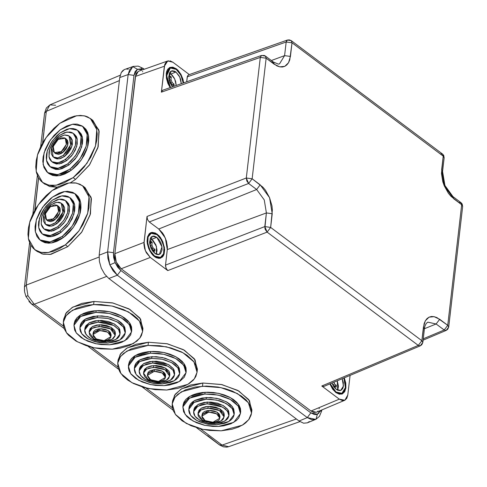 <?xml version="1.0" encoding="UTF-8"?>
<svg xmlns="http://www.w3.org/2000/svg" width="487" height="487" viewBox="0 0 487 487"><rect width="100%" height="100%" fill="white"/><g stroke="black" fill="none" stroke-linecap="round" stroke-linejoin="round"><path stroke-width="0.73" d="M141.26 68.344L143.318 68.478L138.198 66.086L133.31 66.39L124.282 69.604L122.608 70.779L121.257 72.545L119.735 77.549L99.184 255.188L107.651 251.907L128.166 74.584L119.735 77.549L99.184 255.188L99.397 261.489L101.308 268.13L104.632 274.102L108.857 278.491L117.324 275.21L120.879 270.516L310.852 412.885L307.291 417.578L315.637 419.374L311.796 419.709L307.291 417.578L117.324 275.21L108.857 278.491L299.073 421.036L307.291 417.578L310.852 412.885L317.39 414.187L315.996 419.216L317.39 414.187L318.668 413.286L320.318 410.571L317.39 414.187L315.905 414.601L314.279 414.522L310.852 412.885L120.879 270.516L115.109 262.596L109.8 264.843L117.324 275.21L120.879 270.516L117.647 267.156L115.109 262.596L113.648 257.513L113.483 252.698L133.998 75.375L137.474 69.294L132.732 66.628L128.166 74.584L133.998 75.375L135.161 71.546L137.474 69.294L140.579 68.965L142.709 69.763L137.474 69.294L132.732 66.628L133.347 66.378M173.841 68.077L169.646 67.516M176.276 68.777L175.685 69.014L176.276 68.777L177.95 70.262L180.896 74.304L182.935 79.223L183.66 82.851L181.158 74.797L176.276 68.777L169.963 67.37L166.164 75.442L170.14 87.605L167.887 83.447L166.426 78.37L166.262 73.549L166.688 71.467L167.425 69.72L169.738 67.468L172.848 67.139L176.276 68.777M160.351 258.238L163.054 255.03M157.155 234.064L161.861 239.762L164.448 247.433L163.997 254.372L160.673 258.134L154.537 256.661L152.863 255.17L151.305 253.307L148.766 248.741L147.299 243.658L147.05 241.168L147.561 236.761L149.332 233.663L150.611 232.762L152.096 232.348L155.426 233.011L158.829 235.556L160.387 237.425L162.926 241.99L164.643 249.563L164.131 253.97L163.388 255.718L162.36 257.069L159.596 258.384L156.26 257.72L154.537 256.661L149.868 251.042L147.269 243.457L147.634 236.53L150.842 232.664L157.155 234.064L156.558 234.308L157.155 234.064M335.908 392.583L329.833 383.896L332.676 389.229L335.908 392.583L339.336 394.22L342.446 393.886L344.759 391.639L345.922 387.81L345.758 382.989L344.254 377.821L345.886 388.084L342.038 394.056L335.908 392.583M320.385 411.338L321.81 409.938L321.657 410.973L319.417 416.361L315.984 419.222L307.37 422.856L303.559 423.179L299.073 421.036L307.291 417.578L117.324 275.21L113.112 270.815L109.8 264.843L107.877 258.201L107.651 251.907L99.184 255.188L99.397 261.489L101.308 268.13L104.632 274.102L108.857 278.491L299.073 421.036L303.559 423.179L307.394 422.85M307.62 422.746L309.294 421.565M128.343 69.166L126.218 69.057M142.801 71.753L142.393 71.54M167.68 60.978L138.32 71.327L136.36 73.233L135.733 74.712L114.877 253.672L115.011 257.751L116.253 262.049L118.402 265.914L121.135 268.751L311.01 411.052L313.914 412.434L316.544 412.154M317.457 411.552L317.956 411.034M319.125 408.77L319.265 408.27M347.791 395.097L350.074 375.374L347.791 395.097L344.851 400.235L346.805 398.329L347.791 395.097M168.587 60.772L166.25 61.886L164.752 64.503L161.392 92.183L260.283 57.393L246.331 177.974L246.854 181.012L248.607 183.459L246.331 177.974L147.013 216.459L147.518 219.503L149.29 221.944L248.607 183.459L256.649 189.486L264.252 199.92L266.395 212.959L264.879 228.086L265.336 229.645L267.089 232.092L264.812 226.607L165.501 265.092L166 268.136L167.778 270.577L166.353 268.873L165.47 265.811L167.291 249.6L165.501 265.092L264.812 226.607L266.395 212.959L167.291 249.6L167.394 246.909L166.438 241.089L164.082 235.416L162.481 232.908L158.756 229.036L149.29 221.944L158.756 229.036L256.649 189.486L264.252 199.92L266.395 212.959L167.291 249.6L165.416 238.173L158.756 229.036L256.649 189.486L248.607 183.459L149.29 221.944L147.518 219.503L147.013 216.459L144.018 242.38L114.877 253.672L135.38 76.471L164.393 66.262L161.392 92.183L260.283 57.393L246.331 177.974L147.013 216.459L143.939 244.352L144.645 248.626L146.368 252.783L150.276 257.459L167.778 270.577L267.089 232.092L418.29 345.405L421.845 340.711L424.11 323.685L425.315 320.842L426.989 318.65L429.071 317.189L431.476 316.513L434.118 316.647L436.894 317.591L447.736 325.334L461.688 204.747L450.932 196.304L448.393 193.272L444.266 185.851L442.829 181.748L441.484 173.549L443.207 156.12L292.005 42.807L289.741 59.834L288.535 62.671L286.861 64.868L284.779 66.329L282.375 67.005L279.733 66.871L276.957 65.922L266.115 58.184L252.163 178.766L262.925 187.215L265.458 190.247L269.585 197.667L271.965 205.922L272.367 209.964L270.65 227.399L421.845 340.711L422.807 342.434L420.263 345.819L418.29 345.405L321.816 386.021L323.776 386.447L321.816 386.021L339.317 399.133L311.01 411.052L121.135 268.751L150.276 257.459L167.778 270.577L267.089 232.092L418.29 345.405L321.816 386.021L339.317 399.133L342.221 400.515L344.851 400.235L339.317 399.133L311.01 411.052L316.386 412.227L344.693 400.308M138.32 71.327L135.38 76.471L164.393 66.262L167.705 60.966L172.867 62.226L189.352 74.578L172.867 62.226L169.963 60.838M323.831 386.422L420.263 345.819L418.29 345.405L421.845 340.711L422.807 342.434L424.39 328.786L423.422 327.063L424.39 328.786L424.926 326.126L426.302 323.35L427.823 322.151L436.139 324.001L424.39 328.749L436.139 324.001L439.694 319.308L434.118 316.647L429.071 317.189L425.315 320.842L423.422 327.063L421.845 340.711L270.65 227.399L272.227 213.75L269.585 197.667L260.204 184.792L252.163 178.766L266.115 58.184L265.427 56.06L266.115 58.184L260.283 57.393L261.513 55.457L265.427 56.06L264.277 55.451L261.373 55.518L260.283 57.393L266.115 58.184L274.157 64.211L273.463 62.086L265.427 56.06M271.405 61.952L273.469 62.086L274.157 64.211L279.733 66.871L284.779 66.329L288.535 62.671L290.429 56.455L284.591 55.664L271.405 60.54L284.591 55.664L279.483 63.894L278.302 64.089L273.463 62.086M188.487 74.882L287.403 40.08L286.545 40.835L286.173 42.016L292.005 42.807L290.429 56.455L284.591 55.664L286.173 42.016L187.282 76.806L186.71 81.779L187.416 76.167L188.499 74.876L187.282 76.806L286.173 42.016L287.403 40.08L291.311 40.683L292.005 42.807L286.173 42.016L284.591 55.664L279.514 63.882M423.221 338.849L444.181 330.028L436.139 324.001L444.181 330.028L423.221 338.849M161.392 92.183L161.751 91.008L162.609 90.253L161.392 92.183M144.018 242.38L114.877 253.672L116.253 262.049L121.135 268.751L150.276 257.459L145.394 250.756L144.018 242.38M124.282 69.604L121.257 72.545L119.735 77.549L128.166 74.584L129.706 69.574L133.298 66.396M341.722 394.16L344.419 390.951M154.714 233.37L150.526 232.804M143.318 68.478L143.915 69.337L143.324 68.478L144.292 69.203M113.483 252.698L133.998 75.375L128.166 74.584L107.651 251.907L113.483 252.698L107.651 251.907L109.8 264.843L115.109 262.596L113.483 252.698M440.449 153.862L442.513 153.995L443.207 156.12L442.513 153.995L291.311 40.683L292.005 42.807L443.207 156.12L441.624 169.762L444.266 185.851L453.647 198.726L461.688 204.747L447.736 325.334L448.697 327.057L446.153 330.442L444.181 330.028L447.736 325.334L439.694 319.308L436.139 324.001L427.805 322.157M246.331 177.974L252.163 178.766L246.331 177.974M248.607 183.459L252.163 178.766L248.607 183.459M256.649 189.486L260.204 184.792L256.649 189.486M266.395 212.959L272.227 213.75L266.395 212.959M264.812 226.607L270.65 227.399L264.812 226.607M267.089 232.092L270.65 227.399L267.089 232.092M443.207 156.12L444.168 157.843L443.207 156.12M441.624 169.762L442.586 171.485L441.624 169.762M422.807 342.434L421.785 344.735L420.324 345.794M453.647 198.726L452.959 196.602L453.647 198.726M461.688 204.747L460.994 202.629L462.65 206.47L461.688 204.747M458.937 202.495L460.994 202.629L452.959 196.602L444.929 185.462L442.586 171.485L444.168 157.843L443.694 155.365L442.513 153.995M460.994 202.629L462.175 203.998L462.65 206.47L448.697 327.057L447.736 325.334L444.181 330.028L446.214 330.417M42.698 131.253L44.542 113.234L46.344 111.328L49.893 104.869L46.344 111.328L42.698 142.849L46.344 111.328L119.388 80.574L46.344 111.328L44.542 113.203L46.326 108.029L49.905 104.863L55.646 105.247M31.6 304.089L34.206 304.278L27.96 295.755L25.933 296.437L27.96 295.755L34.206 304.278L63.474 326.217L34.206 304.278L106.586 276.452L34.206 304.278L31.631 304.107L28.916 301.368M27.826 270.23L30.736 245.113M34.754 210.396L38.516 177.852M42.533 143.135L43.763 132.525M38.625 178.035L34.912 210.11L38.625 178.035M24.496 290.727L24.441 286.965L26.237 285.09L30.839 245.296L26.237 285.09L99.062 257.093L26.237 285.09L27.96 295.755L26.237 285.09L24.435 286.995M91.495 347.213L117.927 367.021L91.495 347.213M145.948 388.023L172.38 407.826L145.948 388.023M200.4 428.828L222.102 445.088L296.321 418.978L222.102 445.088L228.622 446.707L226.765 447.127L223.338 446.841L219.521 444.923L222.102 445.088L200.4 428.828M207.632 435.622L219.497 444.899L222.102 445.088L228.647 446.701L299.913 421.626M64.12 328.457L31.631 304.107L25.933 296.431L24.6 291.841L24.441 286.965L29.561 242.703M334.313 385.71L333.632 386.489L334.313 385.71L333.358 386.057L334.313 385.71L336.152 387.086L334.313 385.71M334.514 383.969L332.591 384.675L334.514 383.969L336.353 385.351L336.152 387.086L336.353 385.351L334.691 385.99L336.353 385.351L334.514 383.969L334.009 382.137L334.514 383.969M337.728 390.221L337.223 380.779L338.453 386.173L337.728 390.221M342.203 378.685L343.426 386.094L340.669 390.422L336.28 389.369L333.966 386.964L331.884 383.032L336.28 389.369L337.509 390.124L339.896 390.598L340.955 390.3L342.611 388.693L343.14 387.439L343.323 382.508L342.203 378.685M335.975 391.974L330.216 383.732L332.919 388.796L335.975 391.974L335.409 392.193L335.975 391.974L339.226 393.526L342.166 393.21L344.352 391.079L345.453 387.457L345.295 382.898L343.871 377.985L345.429 387.646L341.868 393.338L335.975 391.974M152.942 249.788L152.267 250.568L152.942 249.788L151.987 250.141L152.942 249.788L154.787 251.164L152.942 249.788M153.143 248.047L151.226 248.76L153.143 248.047L154.988 249.429L154.787 251.164L154.988 249.429L153.326 250.068L154.988 249.429L153.143 248.047L151.865 244.961L153.143 248.047M150.069 245.692L151.865 244.961L150.069 245.692M156.364 254.299L156.43 246.44L151.792 239.3L156.784 237.285L162.001 246.842L159.298 254.5L154.909 253.447L152.595 251.042L150.781 247.78L149.552 242.362L150.446 237.96L151.183 236.992L153.161 236.049L154.324 236.11L156.784 237.285L159.091 239.683L160.911 242.952L161.958 246.586L162.074 250.032L160.503 253.733L158.531 254.677L156.144 254.202L154.909 253.447L149.71 243.999L152.267 236.274L156.784 237.285L151.792 239.3L150.221 238.399L152.973 240.353L155.877 244.9L157.088 250.251L156.364 254.299M154.61 256.052L150.173 250.702L147.719 243.482L148.103 236.925L151.195 233.31L157.082 234.673L161.52 240.03L163.973 247.244L163.589 253.806L160.497 257.416L154.61 256.052L154.044 256.272L154.61 256.052L157.855 257.605L160.795 257.288L162.007 256.436L163.681 253.508L164.168 249.332L163.382 244.559L160.138 237.851L157.082 234.673L155.45 233.675L152.297 233.048L150.897 233.443L148.705 235.568L148.005 237.224L147.524 241.394L149.144 248.559L151.548 252.875L154.61 256.052M149.698 243.914L150.526 243.963L150.83 241.308L152.169 242.313L151.865 244.961L152.169 242.313L150.647 242.903L152.169 242.313L150.83 241.308L150.526 243.963L149.752 244.273L150.526 243.963L149.698 243.914M172.069 84.495L171.387 85.274L172.069 84.495L171.114 84.848L172.069 84.495L173.914 85.876L172.069 84.495M172.27 82.753L170.347 83.466L172.27 82.753L174.115 84.135L173.914 85.876L174.115 84.135L172.447 84.781L174.115 84.135L172.27 82.753L170.992 79.673L172.27 82.753M169.196 80.398L170.992 79.673L169.196 80.398M176.215 85.469L174.736 79.004L170.919 74.006L175.904 71.991L179.788 77.098L181.267 83.691L180.671 79.466L179.21 75.948L175.904 71.991L170.919 74.006L169.348 73.105L172.1 75.059L174.182 77.914L175.624 81.39L176.215 85.469M170.578 87.453L166.639 75.771L170.316 68.022L176.209 69.385L180.902 75.223L183.228 83.003L181.669 76.879L179.265 72.557L176.209 69.385L172.958 67.833L170.018 68.15L168.806 69.002L167.132 71.93L166.731 73.896L167.437 80.879L170.578 87.453M172.538 86.765L169.902 82.486L168.679 77.074L169.573 72.666L170.31 71.699L172.288 70.761L174.675 71.236L175.904 71.991L171.387 70.986L168.703 77.579L172.538 86.765M168.825 78.626L169.653 78.669L169.957 76.015L171.296 77.019L170.992 79.673L171.296 77.019L169.774 77.61L171.296 77.019L169.957 76.015L169.653 78.669L168.879 78.979L169.653 78.669L168.825 78.626M251.505 413.079L251.87 409.957L248.747 399.565L237.772 390.416L221.293 384.493L202.866 383.056L190.685 384.998L180.902 389.21L174.602 395.219L172.489 402.359M251.584 411.509L249.533 400.728L238.837 391.024L221.981 384.639L202.866 383.056L202.507 386.185L220.934 387.622L237.406 393.545L248.388 402.694L251.505 413.086L248.735 419.703L242.282 425.2L221.214 430.812L209.599 430.471L201.904 429.181L191.166 425.784L182.211 420.902L175.813 414.948L173.244 410.632L172.161 406.237L172.191 404.064L172.605 401.933L174.553 397.879L177.938 394.233L185.407 389.825L195.153 387.031L206.336 386.081L217.993 387.062L225.53 388.754L232.549 391.207L241.503 396.095L246.093 399.973L249.368 404.186L250.47 406.359L251.554 410.754L251.523 412.927L251.109 415.064L249.161 419.118L245.777 422.765L243.585 424.39L238.307 427.166L232.019 429.23L221.214 430.812L202.781 429.376L186.308 423.447L175.326 414.303L172.209 403.912L174.979 397.295L181.432 391.798L202.507 386.185L202.866 383.056L181.797 388.669L175.344 394.166L172.568 400.783L172.209 403.912M240.456 413.56L240.657 411.832L238.387 404.283L230.412 397.642L218.45 393.332L205.064 392.291L204.863 394.026L218.249 395.073L230.211 399.377L238.186 406.018L240.45 413.566L233.754 422.363L218.45 426.442L212.849 426.435L204.424 425.261L196.626 422.795L190.125 419.246L186.789 416.428L183.611 411.789L182.844 407.016L184.561 402.524L187.02 399.876L192.444 396.674L199.524 394.64L204.863 394.026L213.294 394.275L221.591 395.894L229.024 398.756L233.188 401.227L237.839 405.549L239.701 408.684L240.468 413.457L238.752 417.949L236.292 420.598L230.868 423.793L223.789 425.827L218.45 426.442L205.064 425.401L193.102 421.091L185.127 414.449L182.856 406.901L189.559 398.104L204.863 394.026L205.064 392.291L189.76 396.363L183.063 405.166L182.856 406.901M234.095 414.595L234.296 412.854L232.518 406.919L226.248 401.696L216.837 398.311L206.318 397.495L206.117 399.23L216.636 400.052L226.047 403.437L232.317 408.66L234.095 414.595L228.829 421.511L216.794 424.713L207.949 424.214L199.64 421.845L196.091 420.068L193.126 417.974L190.874 415.654L189.406 413.195L188.786 410.687L189.041 408.222L190.155 405.908L192.085 403.826L194.763 402.055L201.916 399.711L206.117 399.23L210.518 399.237L219.266 400.698L223.271 402.098L229.785 405.969L232.037 408.289L233.504 410.754L234.125 413.262L233.87 415.721L232.756 418.035L230.826 420.123L228.147 421.888L224.83 423.276L216.794 424.713L206.275 423.897L196.864 420.512L190.594 415.289L188.816 409.354L194.082 402.432L206.117 399.23L206.318 397.495L194.283 400.698L189.017 407.613L188.822 409.293M228.884 415.752L229.091 414.011L227.703 409.39L222.821 405.324L207.298 402.049L207.097 403.79L222.62 407.065L227.502 411.131L228.884 415.752L224.787 421.139L215.412 423.635L208.527 423.246L205.173 422.491L202.05 421.401L196.979 418.388L195.22 416.58L194.082 414.662L193.601 412.708L193.796 410.791L194.666 408.989L196.17 407.363L200.839 404.904L203.822 404.161L210.524 403.79L213.982 404.18L220.453 406.024L225.53 409.037L228.427 412.763L228.908 414.717L228.713 416.628L227.843 418.436L226.339 420.056L221.67 422.515L215.412 423.635L199.889 420.36L195.007 416.294L193.619 411.673L197.722 406.286L207.097 403.79L207.298 402.049L197.923 404.545L193.82 409.932L193.625 411.625M224.093 416.957L224.294 415.222L219.661 408.794L208.174 406.371L207.973 408.112L219.46 410.529L224.093 416.957L221.061 420.945L214.128 422.789L206.555 421.943L204.248 421.139L200.498 418.905L198.349 416.154L197.996 414.705L198.781 411.953L201.435 409.737L203.347 408.94L210.512 408.112L217.859 409.762L219.905 410.784L222.912 413.329L224.111 416.19L223.326 418.942L222.212 420.141L218.754 421.961L214.128 422.789L202.647 420.366L198.008 413.938L201.046 409.957L207.973 408.112L208.174 406.371L201.247 408.216L198.209 412.203L198.014 413.907M219.826 418.223L220.027 416.488L216.837 412.063L208.935 410.401L208.734 412.136L216.636 413.804L219.826 418.223L212.971 422.235L207.754 421.657L204.759 420.397L202.695 418.65L201.868 416.677L202.409 414.784L203.176 413.956L207.072 412.331L212.241 412.337L215.534 413.274L219.01 415.728L219.838 417.7L219.296 419.593L218.529 420.415L216.149 421.669L212.971 422.235L205.07 420.573L201.88 416.148L208.734 412.136L208.935 410.401L202.081 414.413L201.88 416.123M220.021 416.513L219.211 413.993L217.141 412.239L214.146 410.979L210.682 410.401L207.273 410.59L204.437 411.521L202.61 413.043L202.068 414.936M224.294 415.253L223.953 413.006L223.113 411.588L220.106 409.05L215.753 407.217L210.713 406.377L205.757 406.651L201.636 407.996L198.982 410.218L198.197 412.97M229.085 414.06L228.628 411.022L227.484 409.104L223.423 405.671L217.537 403.193L210.725 402.055L204.023 402.426L198.459 404.253L194.867 407.248L193.996 409.056L193.789 410.809M234.29 412.915L233.705 409.013L232.238 406.554L229.986 404.228L227.021 402.14L219.467 398.963L210.719 397.502L202.117 397.976L194.964 400.32L192.286 402.085L190.356 404.173L189.242 406.487L188.968 408.49M240.669 411.716L240.432 408.538L239.099 405.361L236.725 402.305L233.389 399.486L229.225 397.015L224.397 394.981L219.089 393.472L213.495 392.54L207.846 392.218L202.349 392.522L197.217 393.441L192.645 394.939L188.816 396.954L185.87 399.413L183.922 402.225L183.057 405.172M197.052 372.275L194.283 378.892L187.83 384.395L166.761 390.002L155.146 389.661L143.732 387.433L133.493 383.5L127.764 380.091L123.174 376.214L119.899 372.007L118.061 367.63L117.744 363.259L118.152 361.129L120.106 357.068L123.491 353.422L130.954 349.021L140.7 346.22L148.054 345.374L148.413 342.251L148.054 345.374L166.481 346.811L182.954 352.74L193.936 361.884L197.058 372.269L197.418 369.152L194.295 358.755L183.319 349.611L166.846 343.682L148.413 342.251L136.238 344.193L126.456 348.406L120.155 354.414L118.043 361.549M186.004 372.756L186.204 371.021L183.94 363.472L175.965 356.831L163.997 352.527L150.611 351.486L150.41 353.221L163.796 354.262L175.764 358.572L183.739 365.213L186.004 372.762L179.301 381.558L163.997 385.637L155.566 385.387L149.978 384.45L142.18 381.985L135.672 378.436L131.027 374.113L129.158 370.978L128.373 367.788L129.268 363.156L132.574 359.065L135.976 356.813L142.563 354.372L150.41 353.221L158.847 353.471L164.436 354.402L172.234 356.874L176.751 359.132L182.071 363.241L185.249 367.874L186.016 372.646L184.299 377.139L180.251 380.974L176.416 382.989L169.342 385.022L163.997 385.637L150.617 384.59L138.649 380.286L130.674 373.645L128.41 366.096L135.106 357.3L150.41 353.221L150.611 351.486L135.307 355.559L128.611 364.361L128.41 366.096M179.648 373.785L179.849 372.05L178.065 366.114L171.795 360.891L162.39 357.507L151.865 356.685L151.664 358.426L162.189 359.242L171.594 362.632L177.865 367.849L179.648 373.785L174.376 380.706L162.348 383.908L153.502 383.403L149.192 382.441L141.638 379.263L138.679 377.169L136.421 374.85L134.954 372.385L134.339 369.877L134.589 367.417L135.703 365.104L137.638 363.022L140.311 361.251L147.464 358.907L151.664 358.426L160.509 358.925L164.813 359.893L172.374 363.071L175.332 365.165L177.591 367.484L179.052 369.943L179.673 372.458L179.417 374.917L178.303 377.23L176.373 379.312L173.695 381.084L170.377 382.472L162.348 383.908L151.822 383.086L142.417 379.702L136.147 374.485L134.363 368.549L139.629 361.628L151.664 358.426L151.865 356.685L139.83 359.893L134.564 366.808L134.369 368.489M174.437 374.947L174.638 373.206L173.25 368.586L168.368 364.519L152.845 361.244L152.644 362.979L168.167 366.254L173.049 370.321L174.437 374.947L170.334 380.335L160.966 382.831L157.532 382.825L150.72 381.686L144.834 379.209L142.533 377.583L139.629 373.858L139.148 371.904L139.349 369.986L140.213 368.184L141.717 366.559L146.386 364.099L152.644 362.979L156.071 362.985L162.883 364.124L166.006 365.213L171.077 368.227L172.836 370.035L173.975 371.952L174.456 373.906L174.261 375.824L173.39 377.626L171.887 379.251L167.218 381.711L160.966 382.831L145.443 379.556L140.56 375.489L139.172 370.863L143.275 365.475L152.644 362.979L152.845 361.244L143.476 363.74L139.373 369.128L139.179 370.82M169.646 376.153L169.847 374.412L165.209 367.989L153.728 365.567L153.527 367.301L165.008 369.724L169.646 376.153L166.609 380.134L159.681 381.985L152.102 381.138L147.75 379.306L146.045 378.101L144.742 376.761L143.543 373.9L143.689 372.482L145.443 369.95L148.9 368.129L156.065 367.308L163.407 368.957L165.452 369.98L168.459 372.518L169.659 375.386L168.873 378.137L167.759 379.336L164.308 381.157L159.681 381.985L148.2 379.562L143.562 373.133L146.593 369.146L153.527 367.301L153.728 365.567L146.794 367.411L143.762 371.398L143.562 373.097M147.616 374.132L148.158 372.238L149.99 370.71L154.489 369.59L157.989 369.791L161.282 370.729L163.863 372.263L165.343 374.162L165.574 375.684L162.384 371.258L154.489 369.59L154.282 371.331L162.183 372.999L165.373 377.419L158.518 381.431L153.308 380.846L149.138 378.758L147.415 375.873L147.957 373.979L148.724 373.152L151.104 371.898L156.029 371.331L161.081 372.47L163.662 374.004L165.142 375.897L165.288 377.869L164.843 378.783L163.017 380.31L158.518 381.431L150.617 379.763L147.427 375.343L154.282 371.331L154.489 369.59L147.628 373.602L147.433 375.319M169.841 374.448L169.506 372.202L168.66 370.784L165.653 368.245L161.3 366.413L156.266 365.567L151.311 365.84L147.19 367.192L144.536 369.414L143.744 372.159M174.632 373.255L174.176 370.217L173.037 368.3L168.971 364.86L163.084 362.389L156.272 361.251L149.576 361.622L144.006 363.442L140.414 366.443L139.55 368.245L139.343 370.004M179.837 372.111L179.253 368.209L177.792 365.743L175.533 363.424L172.575 361.336L165.014 358.158L156.266 356.691L147.664 357.172L140.512 359.509L137.839 361.281L135.903 363.363L134.789 365.682L134.515 367.685M148.054 345.374L159.663 345.715L171.083 347.949L181.322 351.882L187.051 355.285L193.455 361.238L196.018 365.554L197.101 369.95L197.071 372.123L195.871 376.323L194.709 378.308L193.187 380.195L189.133 383.586L183.855 386.361L177.566 388.425L166.761 390.002L148.334 388.565L131.855 382.642L120.879 373.499L117.757 363.101L120.532 356.484L126.985 350.987L148.054 345.374M186.217 370.911L185.985 367.734L184.652 364.556L182.272 361.5L178.936 358.682L174.778 356.21L169.945 354.177L164.636 352.667L159.048 351.73L153.393 351.407L147.896 351.711L142.764 352.631L138.192 354.128L134.363 356.149L131.417 358.609L129.469 361.421L128.611 364.361M197.138 370.704L195.08 359.923L184.39 350.22L167.534 343.834L148.413 342.251L127.344 347.858L120.892 353.355L118.122 359.972L117.757 363.101M142.606 331.47L139.836 338.088L133.383 343.585L112.308 349.197L100.699 348.856L93.005 347.572L85.694 345.49L76.045 341.058L68.722 335.409L66.908 333.333L64.345 329.023L63.261 324.628L63.706 320.318L65.654 316.264L69.038 312.617L76.508 308.21L86.248 305.416L93.601 304.57L93.967 301.441L93.601 304.57L112.028 306.006L128.507 311.936L139.483 321.079L142.606 331.464L142.965 328.341L139.848 317.95L128.866 308.807L112.394 302.877L93.967 301.441L81.786 303.389L72.003 307.595L65.702 313.604L63.59 320.744M131.551 331.951L131.752 330.216L129.487 322.668L121.513 316.026L109.545 311.723L96.164 310.676L95.963 312.417L109.344 313.458L121.312 317.761L129.286 324.403L131.551 331.951L124.855 340.754L109.551 344.826L101.113 344.583L95.525 343.645L87.727 341.18L81.226 337.631L76.575 333.309L74.712 330.174L73.945 325.401L74.821 322.351L76.769 319.539L81.524 316.008L88.11 313.561L95.963 312.417L104.395 312.66L109.983 313.598L117.781 316.063L124.288 319.612L127.618 322.431L130.802 327.069L131.587 330.259L130.693 334.892L127.387 338.982L121.969 342.184L117.397 343.682L109.551 344.826L96.164 343.785L84.196 339.482L76.222 332.84L73.957 325.292L80.659 316.489L95.963 312.417L96.164 310.676L80.86 314.754L74.158 323.551L73.957 325.292M125.196 332.98L125.396 331.239L123.613 325.304L117.343 320.087L107.937 316.702L97.412 315.88L97.211 317.615L107.737 318.437L117.142 321.822L123.412 327.045L125.196 332.98L119.93 339.896L107.895 343.104L99.05 342.598L94.746 341.631L87.185 338.453L84.227 336.365L81.968 334.045L80.507 331.58L79.886 329.072L80.136 326.613L81.256 324.293L83.186 322.211L85.864 320.446L93.011 318.102L97.211 317.615L106.056 318.121L110.36 319.088L117.921 322.266L120.879 324.354L123.138 326.68L124.605 329.139L125.22 331.647L124.97 334.106L123.856 336.426L121.92 338.508L119.248 340.279L115.924 341.667L107.895 343.104L97.37 342.282L87.964 338.897L81.694 333.674L79.911 327.739L85.182 320.823L97.211 317.615L97.412 315.88L85.383 319.082L80.111 326.004L79.923 327.678M119.985 334.137L120.186 332.402L118.798 327.775L113.915 323.709L98.392 320.434L98.191 322.175L113.715 325.45L118.597 329.516L119.985 334.137L115.882 339.524L106.513 342.02L99.622 341.631L96.274 340.876L90.387 338.404L88.08 336.773L85.182 333.047L84.701 331.093L84.896 329.182L85.761 327.374L89.352 324.372L91.94 323.295L98.191 322.175L101.625 322.181L105.082 322.564L111.553 324.409L114.323 325.797L118.384 329.23L119.528 331.148L120.009 333.102L119.808 335.019L118.944 336.821L117.44 338.441L112.765 340.9L106.513 342.02L90.99 338.745L86.108 334.679L84.72 330.058L88.823 324.671L98.191 322.175L98.392 320.434L89.024 322.93L84.921 328.317L84.726 330.009M115.194 335.348L115.395 333.607L110.756 327.179L99.275 324.756L99.074 326.497L110.555 328.92L115.194 335.348L112.162 339.329L105.229 341.174L97.656 340.328L95.349 339.524L91.593 337.296L89.45 334.539L89.243 331.677L89.882 330.344L92.536 328.122L94.448 327.325L101.613 326.503L108.96 328.147L111.006 329.175L114.007 331.714L115.212 334.581L115.066 335.993L113.307 338.532L109.855 340.346L105.229 341.174L93.748 338.751L89.109 332.329L92.146 328.341L99.074 326.497L99.275 324.756L92.347 326.607L89.31 330.588L89.115 332.292M110.926 336.614L111.127 334.873L107.931 330.454L100.036 328.786L99.835 330.527L107.73 332.189L110.926 336.614L104.066 340.626L100.559 340.425L97.266 339.488L93.79 337.034L93.212 336.06L93.066 334.088L94.277 332.347L98.167 330.716L103.341 330.722L106.635 331.659L110.111 334.112L110.689 335.093L110.835 337.059L109.624 338.806L107.25 340.054L104.066 340.626L96.17 338.958L92.98 334.539L99.835 330.527L100.036 328.786L93.181 332.798L92.98 334.514M111.121 334.898L110.312 332.377L108.242 330.63L105.247 329.37L101.783 328.792L98.368 328.981L95.537 329.906L93.711 331.434L93.169 333.327M115.389 333.644L115.054 331.397L114.208 329.979L111.206 327.434L106.854 325.602L101.813 324.762L96.858 325.036L92.737 326.387L90.083 328.603L89.298 331.355M120.179 332.444L119.729 329.407L118.585 327.489L114.524 324.056L108.638 321.578L101.826 320.44L95.123 320.811L89.553 322.637L85.968 325.639L85.097 327.441L84.89 329.2M125.39 331.3L124.806 327.404L123.339 324.939L121.08 322.619L118.122 320.531L110.567 317.347L101.82 315.886L93.218 316.361L86.065 318.705L83.387 320.476L81.457 322.558L80.343 324.872L80.069 326.88M93.601 304.57L101.314 304.582L112.911 306.195L123.643 309.592L132.598 314.48L137.194 318.364L140.469 322.571L141.571 324.744L142.654 329.139L142.624 331.318L141.419 335.519L140.256 337.503L136.871 341.15L129.408 345.557L119.662 348.351L112.308 349.197L93.881 347.761L77.409 341.831L66.427 332.688L63.31 322.297L66.08 315.679L72.533 310.182L93.601 304.57M131.764 330.101L131.533 326.929L130.199 323.752L127.819 320.696L124.489 317.877L120.326 315.406L115.498 313.372L110.184 311.857L104.595 310.925L98.946 310.603L93.449 310.907L88.311 311.826L83.746 313.324L79.911 315.339L76.97 317.804L75.022 320.61L74.158 323.557M142.685 329.894L140.627 319.119L129.938 309.409L113.081 303.03L93.967 301.441L72.892 307.053L66.439 312.551L63.669 319.168L63.31 322.297M83.788 186.764L91.124 197.369L90.43 213.903L81.883 231.952L67.778 246.678L50.946 254.311L43.38 254.226L37.17 251.487L36.014 250.519L42.223 253.946L50.045 254.433L67.778 246.678L81.53 232.463L90.125 214.986L91.404 198.666L85.042 187.605L82.632 185.803L88.993 196.858L87.715 213.178L79.119 230.655L65.368 244.87L67.778 246.678L65.368 244.87L59.384 248.68L53.375 251.304L47.568 252.637L44.816 252.802L39.727 252.12L37.45 251.28L33.524 248.638L30.559 244.815L28.684 239.945L27.96 234.229L28.41 227.873L30.036 221.128L32.757 214.256L36.47 207.517L41.042 201.174L46.295 195.464L52.024 190.606L68.856 182.978L76.422 183.057L82.632 185.803M40.658 240.408L41.31 240.937L51.318 242.989L63.541 237.443L73.525 227.119L79.771 214.426L80.702 202.574L76.082 194.544L74.754 193.546L79.363 201.569L78.431 213.428L72.186 226.114L62.202 236.439L63.541 237.443L62.202 236.439L55.664 240.274L49.278 242.082L45.37 242.076L41.925 241.095L39.07 239.178L36.921 236.402L35.186 230.856L35.088 226.449L36.537 219.199L39.782 211.735L44.536 204.704L50.392 198.708L52.511 197.028L64.734 191.488L74.742 193.54M43.045 234.442L43.69 234.971L51.555 236.585L61.167 232.226L59.828 231.228L50.216 235.58L42.345 233.973L38.717 227.654L39.447 218.334L44.354 208.357L52.206 200.236L59.055 196.565L62.366 195.804L65.441 195.811L68.15 196.578L70.39 198.087L72.082 200.273L73.153 203.049L73.567 206.318L73.306 209.946L72.386 213.793L68.71 221.567L66.098 225.195L59.828 231.228L52.98 234.898L49.662 235.659L46.594 235.653L43.885 234.886L41.639 233.376L39.952 231.191L38.875 228.415L38.461 225.146L38.723 221.518L41.2 213.744L43.325 209.897L45.936 206.269L52.206 200.236L61.819 195.877L69.684 197.491L73.318 203.81L72.587 213.129L67.681 223.107L59.828 231.228L61.167 232.226L69.02 224.111L73.927 214.134L74.657 204.814L71.023 198.495L69.732 197.527M44.737 229.389L45.37 229.937L51.5 231.191L58.982 227.8L57.643 226.796L50.161 230.187L44.031 228.933L41.2 224.014L41.772 216.758L45.595 208.984L51.707 202.659L57.04 199.798L59.627 199.207L62.013 199.213L64.126 199.81L65.873 200.985L67.188 202.689L68.022 204.85L68.143 210.22L67.425 213.221L64.558 219.272L60.193 224.635L57.643 226.796L52.31 229.657L49.729 230.248L47.336 230.241L45.23 229.645L43.483 228.47L42.162 226.765L41.328 224.604L41.206 219.235L41.931 216.234L44.792 210.183L46.825 207.359L51.707 202.659L59.195 199.268L65.319 200.522L68.15 205.441L67.583 212.703L63.76 220.471L57.643 226.796L58.982 227.8L65.1 221.475L68.923 213.702L69.489 206.445L66.664 201.527L65.355 200.553M45.461 224.233L46.801 225.231L51.336 226.163L56.869 223.655L55.53 222.65L49.997 225.158L45.461 224.233L43.793 215.224L51.141 204.802L55.086 202.683L58.769 202.245L60.327 202.689L61.618 203.56L63.213 206.421L63.45 208.302L62.768 212.606L61.873 214.87L59.146 219.174L55.53 222.65L53.564 223.904L49.68 225.201L46.35 224.757L45.054 223.886L43.465 221.031L43.373 217.056L44.804 212.582L46.028 210.36L47.531 208.272L51.141 204.802L56.681 202.288L61.21 203.219L62.884 212.222L55.53 222.65L56.869 223.655L64.223 213.227L62.549 204.223L61.24 203.237M58.148 206.135L59.706 207.596L60.132 208.698L60.193 211.431L59.207 214.511L57.332 217.476L53.491 220.727L50.818 221.622L47.921 220.952L54.848 219.862L53.509 218.858L46.582 219.947L45.431 213.75L50.49 206.579L54.514 204.82L56.809 205.13L57.697 205.727L58.787 207.693L58.854 210.427L57.028 215.035L54.806 217.762L50.794 220.319L48.262 220.617L46.302 219.71L45.206 217.744L45.145 215.017L46.125 211.93L48 208.972L50.49 206.579L57.417 205.49L58.568 211.687L53.509 218.858L54.848 219.862L59.907 212.691L58.757 206.494L57.436 205.508M46.776 225.213L49.248 226.205L52.925 225.767L56.869 223.655L60.485 220.179L63.213 215.875L64.637 211.395L64.552 207.425L62.957 204.564M45.334 229.907L48.676 231.246L53.649 230.661L58.982 227.8L63.864 223.101L67.553 217.281L69.483 211.224L69.361 205.855L68.527 203.694L66.622 201.496M52.511 197.028L59.043 193.199L63.359 191.756L67.437 191.269L72.788 192.377L75.637 194.295L77.792 197.071L79.527 202.616L79.625 207.024L78.176 214.274L76.197 219.266L73.494 224.16L70.177 228.768L66.36 232.914L62.202 236.439L49.978 241.984L39.971 239.933L35.35 231.903L36.282 220.045L42.521 207.352L52.511 197.028M43.641 234.941L47.933 236.658L51.001 236.664L54.319 235.903L57.752 234.405L61.167 232.226L67.437 226.199L72.167 218.724L74.651 210.95L74.907 207.322L74.493 204.053L73.421 201.277L70.974 198.459M52.024 190.606L58.002 186.795L66.956 183.343L69.818 182.844L75.199 182.85L79.941 184.202L83.867 186.838L85.481 188.615L87.91 192.98L89.218 198.3L88.975 207.608L87.356 214.347L82.893 224.623L78.73 231.197L71.096 240.018L65.368 244.87L48.536 252.503L40.969 252.418L34.76 249.679L28.398 238.624L29.677 222.297L38.272 204.826L52.024 190.606M41.298 240.925L44.92 242.709L48.615 243.202L52.693 242.721L57.003 241.278L61.38 238.928L65.654 235.769L69.659 231.915L73.245 227.514L76.27 222.742L78.62 217.774L80.203 212.801L80.964 208.022L80.866 203.621L79.911 199.755L78.145 196.584L76.063 194.532M44.956 184.22L43.793 183.258L49.741 186.606L57.204 187.239L44.956 184.22L42.564 182.43M91.574 119.504L98.91 130.102L98.21 146.642L89.669 164.685L75.564 179.411L70.384 182.783L75.564 179.411L89.31 165.196L97.905 147.725L99.184 131.399L92.822 120.344L90.412 118.536L96.773 129.591L95.495 145.917L86.899 163.388L73.153 177.609L75.564 179.411L73.153 177.609L64.15 182.887L58.215 184.871L52.596 185.535L49.972 185.364L45.23 184.013L41.304 181.377L38.345 177.548L36.464 172.684L35.74 166.962L36.196 160.607L37.816 153.868L40.537 146.995L44.256 140.256L48.828 133.907L54.075 128.197L59.804 123.345L76.636 115.711L84.202 115.796L90.412 118.536M48.444 173.147L49.096 173.67L59.097 175.722L71.327 170.182L69.988 169.178L57.758 174.717L47.756 172.672L43.13 164.636L44.061 152.784L50.307 140.092L60.291 129.767L66.829 125.932L73.22 124.124L77.123 124.13L82.078 125.956L85.572 129.81L87.307 135.349L87.404 139.757L85.956 147.007L82.717 154.47L77.957 161.507L72.1 167.504L65.642 171.948L61.277 173.847L55.055 174.936L51.36 174.443L46.855 171.911L43.921 167.455L42.813 161.447L43.142 156.832L45.212 149.436L48.998 142.046L54.173 135.295L60.291 129.767L72.514 124.222L82.522 126.273L87.143 134.302L86.217 146.161L79.971 158.853L69.988 169.178L71.327 170.182L81.311 159.858L87.557 147.165L88.482 135.307L83.861 127.277L82.54 126.285M50.825 167.175L51.47 167.711L59.335 169.324L68.947 164.965L67.608 163.961L57.996 168.319L50.131 166.706L46.496 160.393L47.227 151.073L52.139 141.09L59.986 132.975L66.835 129.299L70.152 128.538L73.22 128.544L75.929 129.317L78.176 130.82L79.862 133.006L80.939 135.788L81.353 139.051L81.092 142.679L80.166 146.532L76.489 154.306L70.883 161.191L67.608 163.961L64.193 166.14L60.759 167.631L57.448 168.392L54.374 168.392L51.665 167.619L49.424 166.116L47.732 163.93L46.661 161.148L46.247 157.885L46.509 154.257L47.434 150.404L51.111 142.63L56.717 135.745L59.986 132.975L69.598 128.617L77.47 130.23L81.098 136.543L80.367 145.863L75.461 155.84L67.608 163.961L68.947 164.965L76.8 156.844L81.713 146.867L82.437 137.547L78.809 131.234L77.512 130.266M52.517 162.128L53.156 162.67L59.28 163.93L66.768 160.533L65.428 159.529L57.941 162.926L51.817 161.666L48.986 156.753L49.552 149.491L53.375 141.723L59.493 135.398L64.826 132.537L69.799 131.947L71.906 132.549L73.653 133.724L74.974 135.423L75.808 137.59L75.929 142.959L75.205 145.954L72.344 152.011L67.973 157.374L62.768 161.227L60.096 162.39L55.122 162.981L53.01 162.378L51.263 161.203L49.948 159.505L49.114 157.338L48.992 151.968L49.711 148.973L52.578 142.916L56.942 137.559L59.493 135.398L66.975 132.001L73.105 133.261L75.935 138.174L75.363 145.436L71.54 153.21L65.428 159.529L66.768 160.533L72.88 154.209L76.703 146.441L77.275 139.179L74.444 134.266L73.141 133.286M53.247 156.966L54.587 157.971L59.116 158.896L64.655 156.388L63.316 155.383L57.776 157.898L53.247 156.966L51.573 147.957L58.927 137.535L60.893 136.281L64.777 134.978L68.107 135.429L69.404 136.293L70.992 139.154L71.084 143.129L69.653 147.604L68.43 149.819L66.926 151.907L63.316 155.383L59.371 157.502L57.46 157.94L54.13 157.49L52.84 156.625L51.245 153.764L51.159 149.795L51.689 147.573L53.807 143.099L57.04 139.13L58.927 137.535L64.461 135.027L68.996 135.952L70.664 144.962L63.316 155.383L64.655 156.388L72.003 145.966L70.335 136.957L69.02 135.976M54.361 152.687L55.701 153.691L62.628 152.601L61.289 151.597L54.361 152.687L53.211 146.49L58.27 139.319L60.985 137.858L64.588 137.864L65.477 138.46L66.573 140.433L66.269 144.688L63.773 149.205L61.289 151.597L57.265 153.356L54.97 153.046L53.412 151.585L52.986 150.483L52.925 147.75L54.751 143.141L58.27 139.319L65.197 138.229L66.348 144.426L61.289 151.597L62.628 152.601L67.687 145.43L66.536 139.233L65.215 138.241M55.682 153.673L58.604 154.355L61.277 153.46L63.925 151.5L66.147 148.772L67.608 145.692L68.077 142.728L67.486 140.335L65.928 138.868M54.556 157.952L57.034 158.939L60.711 158.506L64.655 156.388L68.265 152.912L70.992 148.608L72.423 144.128L72.332 140.159L70.743 137.297M53.12 162.646L56.462 163.985L61.435 163.395L66.768 160.533L71.65 155.834L75.333 150.014L77.269 143.963L77.147 138.594L76.313 136.427L74.408 134.235M51.421 167.674L55.713 169.397L58.787 169.397L62.099 168.636L68.947 164.965L75.217 158.932L79.953 151.457L82.431 143.683L82.693 140.055L82.279 136.792L81.201 134.01L78.76 131.198M59.804 123.345L68.801 118.067L74.742 116.083L80.361 115.413L85.444 116.095L87.727 116.941L91.653 119.577L93.26 121.348L95.689 125.719L96.493 128.27L97.217 133.986L96.761 140.341L95.142 147.086L90.679 157.362L84.129 167.041L78.876 172.751L73.153 177.609L56.322 185.237L48.749 185.157L42.539 182.412L36.178 171.357L37.456 155.036L46.058 137.559L59.804 123.345M49.077 173.664L52.706 175.442L56.395 175.941L60.479 175.46L64.789 174.017L69.166 171.667L73.44 168.502L77.445 164.649L81.031 160.253L84.056 155.475L86.406 150.507L87.989 145.54L88.744 140.761L88.646 136.354L87.697 132.494L85.931 129.323L83.849 127.265M423.069 340.163L446.153 330.442L447.669 329.358L448.697 327.057M162.597 90.259L261.513 55.457M291.311 40.683L289.266 39.873L287.403 40.08M120.161 75.272L50.258 104.705M87.751 346.166L118.572 369.268M142.204 386.976L173.019 410.072M196.651 427.781L219.521 444.923M44.542 113.203L40.664 146.721M37.347 175.436L32.885 213.988M341.868 393.338L339.5 394.251M151.171 233.322L148.827 234.223M160.497 257.416L158.135 258.329M170.298 68.028L167.954 68.935M165.574 375.684L165.373 377.419M47.921 220.952L46.582 219.947M45.37 229.937L44.067 228.963M43.69 234.971L42.399 234.01M41.31 240.937L39.983 239.945M37.17 251.487L34.778 249.691M53.156 162.67L51.853 161.696M51.47 167.711L50.179 166.743M49.096 173.67L47.769 172.678"/></g></svg>
